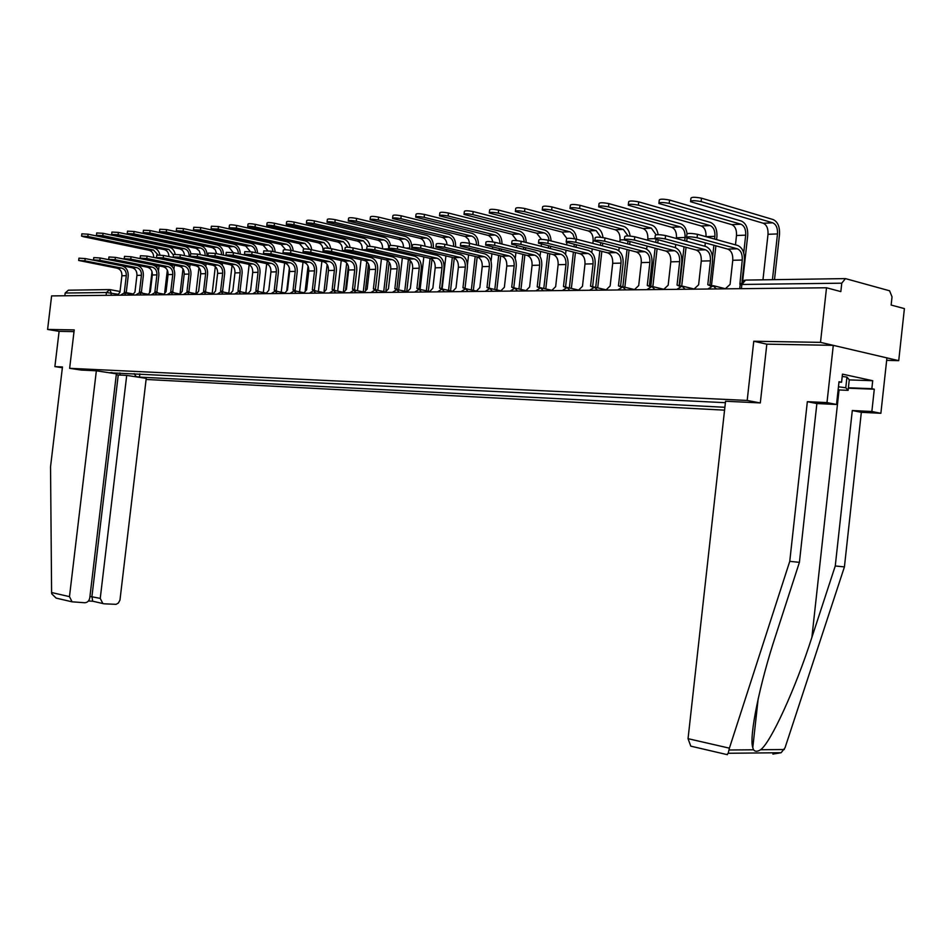<?xml version="1.0" encoding="UTF-8"?>
<svg xmlns="http://www.w3.org/2000/svg" width="952" height="952" viewBox="0 0 952 952"><rect width="100%" height="100%" fill="white"/><g stroke="black" fill="none" stroke-linecap="round" stroke-linejoin="round"><path stroke-width="1.43" d="M886.657 360.356L898.724 360.653L904.4 308.603L891.143 305.057L892.036 296.881L889.596 290.788L845.447 278.603L841.77 283.184L741.882 284.458L740.12 285.065L739.716 288.682M146.12 379.455L724.567 410.157M898.724 360.653L820.505 342.363L826.514 287.778L51.61 295.905L47.6 329.44L59.107 331.344L74.018 331.617M820.505 342.363L753.758 341.244L747.189 400.447L69.639 368.317L74.22 329.892L47.6 329.44M826.514 287.778L840.842 291.61L841.77 283.184M64.843 295.774L65.164 293.037L68.365 290.193L108.897 289.587M109.29 372.767L112.015 372.541M725.4 402.684L111.634 372.875M134.196 373.636L136.088 376.587L139.468 377.099L724.888 407.289M136.088 376.587L133.72 376.468M760.101 402.922L747.189 400.447M81.289 370.078L69.639 368.317M766.824 344.184L753.758 341.244M139.849 373.91L139.468 377.099M120.178 375.076L119.833 372.922M78.695 260.348L78.945 258.17L85.204 258.563L84.93 260.86L78.671 260.467L117.156 268.19C120.464 269.238 122.034 271.772 121.904 275.771L119.94 292.216L117.572 295.215M126.247 292.478L128.211 276.02C128.389 270.63 126.271 267.214 121.82 265.798L85.204 258.563M126.39 292.514L127.616 293.49M125.7 293.133L124.331 292.157L126.295 275.652C126.438 271.641 124.855 269.107 121.547 268.059L84.93 260.86M81.598 235.989L81.86 233.835L88.108 234.192L87.834 236.477L81.586 236.12L83.49 236.727L149.059 250.257C152.165 251.245 153.712 253.648 153.7 257.468M157.187 265.537L156.913 267.762M152.022 271.701L149.619 291.966M158.46 270.832L159.043 265.905M159.9 254.934C159.055 251.078 157.009 248.71 153.772 247.829L88.108 234.192M87.834 236.477L153.51 250.055L157.949 254.815M93.522 259.777L93.784 257.587L100.127 257.98L99.841 260.301L93.498 259.908L132.173 267.726C135.493 268.785 137.076 271.344 136.933 275.39L134.958 292.026L132.53 295.06M141.372 292.288L143.347 275.64C143.538 270.19 141.408 266.738 136.933 265.299L100.127 257.98M141.515 292.323L142.764 293.299M140.848 292.942L139.456 291.966L141.431 275.271C141.574 271.213 139.992 268.654 136.671 267.583L99.841 260.301M108.695 259.194L108.968 256.98L115.406 257.373L115.121 259.717L108.683 259.325L147.536 267.25C150.868 268.321 152.463 270.904 152.32 274.997L150.321 291.824L147.846 294.894M156.854 292.097L158.853 275.259C159.043 269.737 156.901 266.239 152.415 264.787L115.406 257.373M157.009 292.133L158.27 293.097M156.342 292.728L154.926 291.764L156.925 274.878C157.068 270.773 155.474 268.178 152.141 267.095L115.121 259.717M96.354 370.804L69.472 596.642L72.078 601.819L84.716 602.747C87.453 602.58 89.143 600.926 89.785 597.797L116.394 373.838L96.354 370.804L81.194 370.066M58.215 598.594L56.168 598.118L51.741 593.81L51.598 592.537L50.539 466.777L62.463 366.96L54.883 366.603L62.368 367.734M54.883 366.603L59.107 331.344M104.03 603.806L116.084 604.33L118.357 603.068L119.964 600.093L146.239 378.36L126.711 375.409L100.246 598.391L102.828 603.532L104.03 603.806M92.677 601.247L91.939 596.511L118.25 374.981L116.287 374.683M118.25 374.981L126.711 375.409M692.187 746.487L690.783 746.154L688.046 738.681L729.399 748.165L728.197 753.27L726.935 754.591M849.267 379.896L872.71 380.717L842.472 374.136L841.58 382.252L839.021 381.704L836.522 404.481L816.875 403.553L799.406 562.334L775.773 635.282C759.886 683.179 748.855 736.765 752.782 747.594L753.532 749.795C755.067 751.747 757.423 751.735 760.6 749.736C770.692 742.81 795.812 687.82 811.889 637.364L835.261 565.976L852.302 410.526L871.853 411.502L874.293 389.213L848.351 388.202M799.406 562.334L789.755 561.347L807.344 401.673L826.99 402.589L833.286 345.35L766.824 344.148L760.315 402.922L725.555 401.244L688.046 738.681M729.399 748.165L789.755 561.347M836.522 404.481L826.99 402.589M816.875 403.553L807.344 401.673M872.71 380.717L871.842 388.69L874.293 389.213M772.881 754.079L781.128 752.723L785.043 747.76L844.424 566.904L861.334 412.311L880.874 413.299L871.853 411.502M880.874 413.299L886.931 357.892L833.286 345.35M861.334 412.311L852.302 410.526M844.424 566.904L835.261 565.976M841.58 382.252L838.974 382.157M848.399 387.773L871.842 388.69M838.236 388.868L838.331 387.964M842.211 376.457L846.947 377.087L849.267 379.812L848.113 390.332L838.117 389.927M838.462 386.798L845.781 387.762L848.113 390.332M846.947 377.087L845.781 387.762M96.461 235.132L96.711 232.954L103.066 233.311L102.792 235.632L96.438 235.275L98.342 235.882L164.256 249.591C167.255 250.531 168.813 252.863 168.932 256.576M171.431 257.088L173.371 257.492M172.502 264.858L172.288 266.667M167.35 270.166L164.732 292.204M173.895 269.214L174.371 265.239M175.18 254.148C174.299 250.34 172.264 247.996 169.063 247.127L103.066 233.311M102.792 235.632L168.801 249.388L173.419 255.029M111.67 234.263L111.931 232.062L118.369 232.407L118.096 234.763L111.646 234.406L113.538 235.025L179.785 248.9C182.689 249.793 184.26 252.054 184.486 255.66M118.096 234.763L184.438 248.698C187.687 249.793 189.234 252.363 189.091 256.421L189.067 256.6M188.175 264.168L188.008 265.62M182.986 268.845L180.142 292.907M189.674 267.786L190.055 264.549M190.852 253.506C189.96 249.662 187.913 247.294 184.712 246.413L118.369 232.407M124.248 258.599L124.51 256.362L131.043 256.754L130.769 259.134L124.224 258.742L163.268 266.75C166.612 267.845 168.206 270.451 168.064 274.592L166.053 291.621L163.518 294.739M172.705 291.895L174.716 274.854C174.918 269.273 172.764 265.739 168.254 264.263L131.043 256.754M172.847 291.931L174.145 292.895M172.205 292.526L170.753 291.562L172.776 274.474C172.931 270.32 171.324 267.702 167.969 266.608L130.769 259.134M140.17 257.992L140.444 255.731L147.072 256.112L146.786 258.527L140.158 258.135L179.369 266.251C182.736 267.345 184.343 269.999 184.188 274.188L182.153 291.419L179.559 294.561M188.924 291.693L190.959 274.45C191.162 268.797 189.008 265.215 184.474 263.728L147.072 256.112M187.532 291.419L190.4 292.68M188.448 292.312L186.973 291.36L189.02 274.069C189.162 269.856 187.556 267.203 184.188 266.096L146.786 258.527M156.485 257.361L156.759 255.088L163.494 255.457L163.208 257.897L156.473 257.516L195.862 265.739C199.242 266.846 200.848 269.523 200.694 273.771L198.647 291.205L195.993 294.394M205.549 291.479L207.595 274.033C207.81 268.309 205.632 264.692 201.086 263.18L163.494 255.457M204.156 291.217L207.048 292.466M205.085 292.085L203.585 291.145L205.644 273.64C205.799 269.392 204.18 266.703 200.801 265.584L163.208 257.897M127.247 233.359L127.508 231.146L134.054 231.491L133.768 233.871L127.223 233.526L129.103 234.132L196.219 248.353L199.325 250.971L200.396 254.696M204.216 263.454L204.073 264.608M198.98 267.667L195.898 293.74M205.799 266.453L206.096 263.835M207.012 256.076C207.167 250.614 205.073 247.151 200.717 245.687L134.054 231.491M133.768 233.871L200.444 247.996C203.668 249.067 205.227 251.637 205.132 255.683M143.205 232.443L143.466 230.217L150.107 230.551L149.821 232.954L143.181 232.621L145.049 233.228L212.475 247.627L215.164 249.626L216.675 253.696M220.638 262.704L220.531 263.644M215.33 266.572L212.165 293.454M222.28 265.215L222.53 263.097M223.458 255.136C223.482 249.745 221.364 246.354 217.115 244.938L150.107 230.551M149.821 232.954L216.83 247.27C219.948 248.293 221.53 250.781 221.566 254.731M159.555 231.503L159.817 229.254L166.564 229.575L166.279 232.014L159.531 231.681L161.376 232.3L228.623 246.758L233.311 252.661M237.453 261.943L237.357 262.704M232.05 265.548L228.801 293.168M239.154 264.025L239.357 262.335M240.285 254.148C240.178 248.853 238.048 245.533 233.894 244.164L166.564 229.575M166.279 232.014L233.621 246.532C236.62 247.508 238.214 249.9 238.369 253.732M173.216 256.719L173.49 254.422L180.333 254.791L180.035 257.266L173.193 256.885L212.76 265.203C216.152 266.334 217.77 269.047 217.615 273.343L215.533 290.991L212.831 294.216M222.566 291.264L224.648 273.605C224.862 267.81 222.685 264.156 218.103 262.621L180.333 254.791M221.197 291.003L224.101 292.252M222.125 291.859L220.602 290.931L222.685 273.212C222.839 268.904 221.221 266.179 217.818 265.049L180.035 257.266M176.31 230.539L176.584 228.266L183.427 228.587L183.141 231.062L176.287 230.729L178.119 231.348L245.687 246.009L250.352 251.637M255.195 256.671L255.124 257.302M254.672 261.145L254.589 261.812M250.221 255.612L250.15 256.243M249.174 264.608L245.854 292.859M256.421 262.907L256.588 261.55M257.028 257.706L257.111 257.076M257.516 253.113C257.266 247.936 255.124 244.688 251.078 243.379L183.427 228.587M183.141 231.062L250.804 245.783C253.696 246.687 255.291 248.996 255.576 252.696M190.364 256.064L190.638 253.744L197.588 254.113L197.302 256.612L190.34 256.243L230.075 264.668C233.478 265.81 235.108 268.559 234.954 272.903L232.847 290.776L230.075 294.037M240.023 291.05L242.117 273.176C242.332 267.31 240.142 263.597 235.549 262.038L197.588 254.113M238.655 290.776L241.57 292.014M239.595 291.633L238.036 290.705L240.142 272.772C240.309 268.404 238.678 265.656 235.263 264.501L197.302 256.612M193.494 229.551L193.756 227.266L200.717 227.576L200.432 230.075L193.47 229.753L195.279 230.36L263.168 245.235L267.798 250.662M272.855 255.683L272.772 256.397M272.32 260.312L272.236 260.967M267.762 254.589L267.679 255.303M267.226 259.23L267.143 259.86M266.691 263.728L263.323 292.538M274.105 261.824L274.236 260.729M274.688 256.814L274.771 256.1M275.14 252.042C274.771 246.984 272.617 243.831 268.69 242.581L200.717 227.576M200.432 230.075L268.94 245.152L272.046 247.817L273.188 251.614M207.941 255.386L208.226 253.053L215.295 253.41L214.997 255.945L207.929 255.576L247.817 264.109C251.245 265.275 252.875 268.048 252.72 272.45L250.59 290.55L247.758 293.847M257.909 290.824L260.027 272.724C260.253 266.786 258.051 263.026 253.434 261.455L215.295 253.41M256.564 290.55L259.48 291.788M257.492 291.395L255.91 290.479L258.04 272.308C258.206 267.893 256.576 265.108 253.137 263.942L214.997 255.945M211.106 228.54L211.38 226.231L218.46 226.528L218.163 229.063L211.082 228.754L281.09 244.45L285.683 249.733M290.955 254.66L290.86 255.457M290.396 259.456L290.312 260.17M289.384 268.095L286.814 290.146M285.743 253.53L285.648 254.327M285.183 258.337L285.1 259.039M284.636 262.942L281.221 292.216M292.216 260.8L292.323 259.872M292.788 255.874L292.883 255.076M293.204 250.923C292.704 246.009 290.55 242.95 286.742 241.76L218.46 226.528M218.163 229.063L286.969 244.355L289.646 246.366L291.217 250.483M225.993 254.696L226.267 252.34L233.454 252.685L233.157 255.255L225.969 254.898L266.024 263.537C269.464 264.715 271.106 267.536 270.939 271.986L268.785 290.312L265.894 293.656M276.247 290.586L278.389 272.26C278.615 266.251 276.413 262.443 271.772 260.848L233.454 252.685M274.914 290.324L277.853 291.538M275.854 291.145L274.247 290.241L276.389 271.844C276.568 267.381 274.926 264.549 271.475 263.371L233.157 255.255M229.182 227.504L229.456 225.172C229.896 224.589 232.288 224.696 236.655 225.469L236.358 228.028L229.158 227.73L299.452 243.641L304.057 248.924M309.519 253.589L309.412 254.481M308.936 258.575L308.841 259.361M308.055 266.108L305.235 290.277M304.176 252.411L304.069 253.303M303.593 257.409L303.498 258.194M303.034 262.181L299.571 291.871M310.768 259.848L310.876 258.992M311.352 254.898L311.447 254.017M311.697 249.745C311.066 244.997 308.924 242.046 305.247 240.915L236.655 225.469M236.358 228.028L304.961 243.403L309.686 249.353M244.497 253.982L244.783 251.602L252.09 251.947L251.792 254.553L244.474 254.196L284.696 262.954C288.147 264.144 289.789 267 289.622 271.51L287.456 290.074L284.481 293.466M295.06 290.348L297.226 271.796C297.464 265.703 295.251 261.848 290.586 260.229L252.09 251.947M293.751 290.086L296.691 291.288M294.692 290.884L293.049 290.003L295.227 271.368C295.394 266.846 293.751 263.978 290.289 262.776L251.792 254.553M247.734 226.433L248.008 224.089C248.448 223.482 250.888 223.577 255.326 224.363L255.029 226.969C250.578 226.183 248.139 226.076 247.71 226.671L318.289 242.808C321.645 244.021 323.24 246.842 323.061 251.292L322.954 252.244M328.547 252.482L328.428 253.458M327.94 257.647L327.845 258.527M327.155 264.454L324.085 290.836M322.466 256.445L322.359 257.326M321.883 261.383L318.385 291.514M283.03 252.506L283.315 250.09C283.732 249.507 286.255 249.614 290.884 250.412L290.574 253.077L283.006 252.744L323.513 261.74C327 262.966 328.654 265.894 328.476 270.523L326.25 289.575L328.535 269.749M329.785 258.944L329.892 258.075M330.38 253.898L330.487 252.911M330.653 248.555C329.904 243.962 327.762 241.13 324.227 240.047L255.326 224.363M255.029 226.969L323.93 242.558L328.618 248.27M263.514 253.256L263.787 250.852L271.237 251.197L270.927 253.827L263.49 253.482L303.855 262.359C307.329 263.561 308.972 266.453 308.793 271.022L306.603 289.825L303.557 293.264M314.362 290.11L316.552 271.308C316.79 265.132 314.577 261.229 309.9 259.587L271.237 251.197M313.077 289.848L316.028 291.038M313.993 290.61L312.339 289.753L314.541 270.88C314.719 266.286 313.077 263.395 309.602 262.181L270.927 253.827M266.786 225.338L267.06 222.97C267.488 222.34 269.963 222.435 274.497 223.244L274.2 225.874C269.654 225.065 267.179 224.981 266.75 225.6L337.603 241.963C340.971 243.188 342.565 246.056 342.387 250.554L342.327 251.149M348.075 251.328L347.944 252.411M347.444 256.683L347.337 257.659M346.718 262.99L343.315 292.3M341.827 255.434L341.708 256.409M341.232 260.562L337.674 291.133M345.647 289.432L348.361 266.108M349.289 258.087L349.396 257.111M349.896 252.839L350.015 251.756M350.086 247.437C349.265 242.962 347.135 240.201 343.696 239.154L274.497 223.244M274.2 225.874L343.398 241.713L348.051 247.246M326.25 289.575L323.144 293.061M334.176 289.86L336.389 270.808C336.639 264.561 334.414 260.598 329.725 258.932L290.884 250.412M332.914 289.598L335.866 290.765M333.831 290.336L332.153 289.503L334.378 270.38C334.557 265.727 332.902 262.788 329.416 261.562L290.574 253.077M286.338 224.22L286.623 221.828C287.04 221.173 289.575 221.257 294.192 222.09L293.882 224.755C289.253 223.934 286.73 223.839 286.302 224.482L357.428 241.094C360.808 242.332 362.403 245.235 362.224 249.805L362.2 249.995M368.103 250.114L367.972 251.304M367.46 255.683L367.341 256.754M366.77 261.669L363.259 291.943M361.689 254.386L361.57 255.457M361.07 259.717L357.476 290.753M365.532 289.634L368.507 263.966M369.293 257.195L369.424 256.124M369.923 251.745L370.066 250.554M370.042 246.378C369.162 241.975 367.044 239.261 363.664 238.25L294.192 222.09M293.882 224.755L363.367 240.832L368.007 246.342M303.081 251.733L303.367 249.293C303.783 248.698 306.354 248.805 311.078 249.614L310.757 252.316C306.032 251.506 303.462 251.399 303.057 251.994L343.708 261.11C347.206 262.359 348.86 265.322 348.682 270.011L346.433 289.325L343.244 292.847M354.525 289.598L356.762 270.297C357.012 263.966 354.787 259.955 350.074 258.266L311.078 249.614M353.275 289.337L356.226 290.491M356.262 292.716L352.49 289.241L354.739 269.856C354.929 265.156 353.263 262.169 349.765 260.919L310.757 252.316M306.425 223.065L306.711 220.65C307.139 219.971 309.709 220.055 314.422 220.9L314.112 223.601C309.388 222.756 306.818 222.673 306.401 223.351L377.765 240.19C381.086 241.403 382.692 244.271 382.597 248.793M314.112 223.601L383.87 239.928C387.262 241.189 388.868 244.14 388.678 248.793L388.523 250.15M388 254.636L387.869 255.814M387.333 260.455L383.727 291.586M382.085 253.291L381.942 254.481M381.443 258.825L377.801 290.336M385.881 290.42L389.142 262.193M389.832 256.267L389.963 255.088M390.487 250.602L390.641 249.293L430.185 258.409C433.731 259.729 435.409 262.859 435.195 267.821L432.851 288.218L429.316 291.943M390.546 245.426C389.642 241.035 387.512 238.321 384.168 237.31L314.422 220.9M323.692 250.947L323.977 248.484C324.394 247.853 327.012 247.96 331.832 248.793L331.51 251.53C326.691 250.709 324.073 250.602 323.668 251.221L364.449 260.467C367.96 261.729 369.614 264.727 369.424 269.487L367.163 289.051L363.89 292.633M375.421 289.337L377.682 269.773C377.944 263.347 375.707 259.289 370.982 257.575L331.832 248.793M374.207 289.075L377.159 290.205M375.124 289.789L373.386 288.98L375.659 269.333C375.85 264.561 374.184 261.538 370.673 260.265L331.51 251.53M327.083 221.875L327.357 219.448C327.785 218.734 330.403 218.817 335.211 219.674L334.89 222.423C330.082 221.554 327.464 221.483 327.048 222.185L398.65 239.273C401.827 240.404 403.458 243.165 403.529 247.532M334.89 222.423L404.921 239C408.325 240.285 409.931 243.284 409.741 247.984L409.622 248.96M409.098 253.553L408.943 254.85M408.432 259.361L404.755 291.205M403.017 252.149L402.863 253.446M402.351 257.909L398.662 289.908L395.711 288.813M406.73 291.621L410.3 260.646M410.919 255.303L411.074 254.005M411.597 249.412L411.704 248.448C411.966 242.117 409.812 238.083 405.231 236.346L335.211 219.674M344.886 250.138L345.171 247.651C345.576 246.996 348.242 247.092 353.168 247.948L352.835 250.721C347.92 249.876 345.255 249.781 344.85 250.424L385.762 259.801C389.285 261.074 390.951 264.132 390.748 268.952L388.452 288.789L385.096 292.407M396.901 289.063L399.185 269.238C399.459 262.728 397.21 258.599 392.474 256.861L353.168 247.948M396.639 289.515L394.854 288.706L397.151 268.785C397.341 263.942 395.675 260.884 392.153 259.599L352.835 250.721M348.301 220.65L348.587 218.21C349.003 217.472 351.669 217.544 356.583 218.424L356.262 221.197C351.347 220.317 348.682 220.245 348.265 220.983L420.106 238.333C423.14 239.38 424.77 242.01 424.997 246.211M356.262 221.197L426.544 238.048C429.959 239.357 431.565 242.391 431.375 247.163L431.304 247.698M430.768 252.411L430.601 253.839M430.078 258.385L426.353 290.8M424.521 250.959L424.354 252.387M423.83 256.945L420.13 289.099M428.329 291.229L432.006 259.241M432.577 254.291L432.743 252.875M433.291 248.163L433.35 247.627C433.612 241.213 431.446 237.119 426.853 235.358L356.583 218.424M366.675 249.305L366.96 246.794C367.365 246.116 370.078 246.211 375.112 247.08L374.779 249.9C369.757 249.031 367.044 248.936 366.639 249.614L407.658 259.111C411.193 260.408 412.87 263.502 412.668 268.393L410.348 288.504L406.897 292.181M418.975 288.789L421.284 268.69C421.558 262.086 419.32 257.897 414.56 256.136L375.112 247.08M417.809 288.539L420.736 289.598M418.749 289.241L416.916 288.42L419.237 268.226C419.439 263.311 417.773 260.205 414.239 258.908L374.779 249.9M370.138 219.4L370.423 216.937C370.84 216.163 373.553 216.223 378.575 217.127L378.253 219.948C373.232 219.055 370.507 218.984 370.102 219.745L442.144 237.369C445.024 238.333 446.655 240.82 447.035 244.831M378.253 219.948L448.761 237.072C452.188 238.393 453.807 241.475 453.604 246.306L453.592 246.389M453.033 251.221L452.854 252.78M452.319 257.445L448.547 290.384M446.619 249.71L446.44 251.268M445.905 255.945L442.156 288.587M450.534 290.812L454.294 258.004M454.842 253.244L455.02 251.685M455.568 246.865L455.58 246.782C455.853 240.273 453.688 236.132 449.082 234.347L378.575 217.127M389.094 248.436L389.392 245.913C389.784 245.2 392.557 245.295 397.686 246.175L397.365 249.043C392.224 248.151 389.451 248.067 389.059 248.769L390.629 249.293M441.68 288.492L444.013 268.119C444.298 261.419 442.049 257.171 437.277 255.386L397.686 246.175M440.55 288.254L443.442 289.277M441.502 288.956L439.61 288.135L441.966 267.655C442.168 262.669 440.502 259.515 436.956 258.194L397.365 249.043M392.605 218.103L392.89 215.628C393.295 214.819 396.068 214.878 401.197 215.806L400.863 218.662C395.734 217.746 392.962 217.675 392.557 218.472L465.326 236.524L468.42 239.333L469.669 243.367M475.929 249.971L475.738 251.673M475.191 256.457L471.347 289.943M469.336 248.401L469.146 250.102M468.586 254.898L467.456 264.751M473.346 290.384L477.178 256.933C480.772 258.301 482.45 261.526 482.224 266.631L479.832 287.611L476.095 291.455M477.725 252.149L477.916 250.459M478.475 245.497C478.594 239.083 476.416 235.025 471.93 233.299L401.197 215.806M400.863 218.662L471.609 236.072C474.905 237.322 476.535 240.297 476.488 245.009M412.18 247.556L412.466 245.009C412.859 244.259 415.679 244.343 420.939 245.259L420.605 248.163C415.346 247.258 412.525 247.175 412.133 247.901L453.354 257.683C456.912 259.015 458.59 262.205 458.376 267.238L456.008 287.92L452.378 291.705M465.028 288.206L467.396 267.536C467.682 260.741 465.433 256.433 460.649 254.612L420.939 245.259M463.933 287.956L466.801 288.944M464.909 288.682L462.958 287.837L465.338 267.06C465.552 262.002 463.874 258.813 460.316 257.468L420.605 248.163M415.726 216.77L416.012 214.271C416.417 213.438 419.237 213.486 424.485 214.438L424.152 217.342C418.904 216.39 416.083 216.342 415.679 217.175L488.602 235.501L491.577 238.119L492.91 241.927M499.467 248.674L499.264 250.531M498.693 255.434L494.814 289.491M492.696 247.02L492.481 248.888M491.922 253.815L491.065 261.241M496.813 289.932L500.692 255.91M501.252 251.007L501.466 249.162M502.013 244.057C501.954 237.81 499.752 233.871 495.421 232.228L424.485 214.438M424.152 217.342L495.099 235.037C498.241 236.191 499.883 239.035 500.014 243.569M435.945 246.639L436.242 244.081C436.623 243.295 439.503 243.379 444.87 244.307L444.536 247.258C439.158 246.33 436.278 246.247 435.897 247.02L477.202 256.933L484.366 256.707C487.936 258.075 489.614 261.324 489.399 266.453L486.984 287.528L489.007 288.397M489.066 287.897L491.458 266.929C491.756 260.039 489.507 255.671 484.699 253.815L444.87 244.307M488.007 287.659L490.827 288.599M444.536 247.258L484.366 256.707M439.538 215.402L439.824 212.891C440.217 212.01 443.096 212.058 448.463 213.022L448.13 215.973C442.763 215.009 439.883 214.962 439.491 215.83L512.069 234.287L516.817 240.606M523.695 247.306L523.457 249.329M522.886 254.362L518.947 289.003M516.722 245.58L516.484 247.615M515.913 252.673L515.234 258.67M520.946 289.456L524.885 254.85M525.456 249.817L525.694 247.794M526.206 242.534C525.956 236.477 523.755 232.669 519.59 231.134L448.463 213.022M448.13 215.973L519.268 233.978C522.243 235.037 523.874 237.726 524.183 242.034M460.435 245.699L460.72 243.117C461.101 242.308 464.04 242.379 469.538 243.331L469.193 246.318C463.695 245.378 460.756 245.295 460.387 246.104L501.763 256.171C505.333 257.552 507.011 260.824 506.785 266.001L504.358 287.302L500.526 291.193M513.806 287.587L516.234 266.31C516.531 259.313 514.282 254.874 509.475 253.006L469.538 243.331M512.795 287.349L515.544 288.23M513.818 288.111L511.724 287.207L514.163 265.822C514.389 260.622 512.712 257.326 509.142 255.933L469.193 246.318M464.064 213.998L464.362 211.463C464.743 210.547 467.682 210.582 473.18 211.57L472.835 214.569C467.337 213.581 464.397 213.534 464.017 214.438L536.738 233.204L541.45 239.38M548.626 245.866L548.376 248.067M547.781 253.244L543.782 288.492M541.45 244.069L541.2 246.282M540.605 251.483L540.046 256.433M545.782 288.944L549.78 253.744M550.375 248.567L550.625 246.366M551.089 240.939C550.661 235.096 548.447 231.443 544.473 229.991L473.18 211.57M472.835 214.569L544.139 232.883C546.924 233.847 548.554 236.37 549.03 240.416M485.663 244.735L485.96 242.129C486.329 241.284 489.328 241.344 494.957 242.32L494.612 245.366C488.983 244.39 485.984 244.319 485.615 245.164L527.051 255.374C530.633 256.778 532.299 260.11 532.073 265.37L529.61 286.98L525.671 290.931M539.296 287.254L541.747 265.667C542.057 258.575 539.808 254.065 534.988 252.161L494.957 242.32M538.332 287.04L540.962 287.825M539.391 287.825L537.202 286.885L539.677 265.168C539.903 259.896 538.237 256.552 534.643 255.136L494.612 245.366M489.352 212.546L489.637 209.987C490.018 209.035 493.017 209.059 498.646 210.083L498.301 213.117C492.672 212.106 489.673 212.07 489.292 213.022L562.12 232.086L566.845 238.405M574.294 244.343L574.02 246.758M573.413 252.078L569.356 287.956M566.916 242.451L566.63 244.878M566.035 250.233L565.559 254.386M571.367 288.42L575.424 252.577M576.019 247.258L576.293 244.854M576.662 239.238C576.067 233.656 573.866 230.182 570.081 228.825L498.646 210.083M498.301 213.117L570.26 231.919L572.925 234.168L574.58 238.773M511.688 243.736L511.986 241.118C512.343 240.225 515.413 240.285 521.172 241.284L520.827 244.366C515.056 243.367 511.998 243.307 511.64 244.188L553.1 254.565C556.694 255.993 558.372 259.372 558.134 264.704L555.647 286.647L551.589 290.657M565.559 286.921L568.047 265.013C568.368 257.802 566.119 253.232 561.287 251.292L521.172 241.284M564.643 286.707L567.225 287.456M565.75 287.54L563.465 286.552L565.964 264.501C566.202 259.146 564.536 255.755 560.942 254.315L520.827 244.366M515.413 211.046L515.71 208.476C516.079 207.476 519.149 207.488 524.909 208.536L524.552 211.618C518.792 210.582 515.734 210.559 515.353 211.546L588.277 230.931C591.739 232.383 593.346 235.727 593.108 240.975L592.834 243.415M600.736 242.748L600.438 245.366M599.819 250.852L595.702 287.385M592.215 248.912L591.811 252.494M597.713 287.849L601.831 251.364M602.449 245.89L602.747 243.272M602.997 237.56C602.259 232.205 600.081 228.896 596.476 227.623L524.909 208.536M524.552 211.618L596.13 230.586L600.902 237.286M538.534 242.712L538.832 240.071C539.177 239.13 542.319 239.178 548.221 240.213L547.864 243.343C541.962 242.32 538.82 242.272 538.475 243.188L579.97 253.72C583.564 255.172 585.23 258.611 584.992 264.025L582.469 286.302L578.304 290.384M592.632 286.576L595.155 264.335C595.488 257.016 593.239 252.363 588.395 250.4L548.221 240.213M591.775 286.373L594.322 287.099M592.929 287.242L590.538 286.207L593.072 263.823C593.322 258.373 591.644 254.922 588.05 253.47L547.864 243.343M542.307 209.5L542.604 206.917C542.961 205.87 546.103 205.882 552.005 206.941L551.648 210.083C545.746 209.012 542.604 209 542.247 210.035L615.218 229.753C618.681 231.217 620.299 234.62 620.049 239.952L619.835 241.856M627.987 241.058L627.666 243.914M627.035 249.567L622.846 286.778M619.193 247.532L618.836 250.733M624.857 287.254L629.046 250.09M629.677 244.438L629.998 241.594M630.141 236.048C629.32 230.836 627.154 227.611 623.667 226.374L552.005 206.941M551.648 210.083L623.322 229.396L628.034 235.917M566.238 241.653L566.547 238.988C566.88 238.012 570.081 238.048 576.15 239.107L575.782 242.296C569.724 241.237 566.523 241.201 566.178 242.153L607.685 252.851C611.279 254.327 612.945 257.813 612.695 263.323L610.149 285.957L605.853 290.086M620.561 286.219L623.108 263.633C623.453 256.195 621.204 251.483 616.372 249.472L576.15 239.107M619.764 286.028L622.287 286.754M620.966 286.945L618.467 285.85L621.025 263.109C621.287 257.587 619.609 254.077 616.015 252.601L575.782 242.296M570.069 207.905L570.367 205.311C570.712 204.204 573.913 204.204 579.97 205.299L579.613 208.488C573.556 207.393 570.355 207.393 569.998 208.476L643.005 228.528C646.467 230.027 648.074 233.478 647.824 238.892L647.669 240.225M656.095 239.273L655.749 242.379M655.095 248.21L650.823 286.219M647.015 246.08L646.67 249.103M663.675 289.253L652.846 286.623L657.094 248.746M657.749 242.915L658.106 239.821M658.129 234.668C657.273 229.503 655.131 226.314 651.703 225.1L579.97 205.299M579.613 208.488L651.358 228.159L656.059 234.763M594.857 240.559L595.155 237.869C595.488 236.846 598.76 236.881 604.984 237.964L604.615 241.201C598.391 240.118 595.119 240.082 594.798 241.094L636.269 251.959C639.875 253.458 641.541 257.004 641.279 262.597L638.697 285.588L634.27 289.789M649.383 285.85L651.965 262.907C652.322 255.362 650.073 250.566 645.242 248.52L604.984 237.964M648.645 285.671L651.168 286.409M649.918 286.659L647.289 285.481L649.883 262.383C650.145 256.766 648.479 253.196 644.885 251.697L604.615 241.201M598.737 206.263L599.022 203.645C599.367 202.49 602.652 202.478 608.863 203.609L608.495 206.846C602.283 205.727 599.01 205.727 598.665 206.87L671.648 227.266C675.111 228.789 676.717 232.3 676.456 237.798L676.384 238.5M608.495 206.846L680.275 226.897C683.738 228.42 685.333 231.943 685.071 237.465L684.702 240.773M684.036 246.794L679.692 285.6M675.706 244.545L675.361 247.639M681.715 286.028L686.035 247.33M686.713 241.32L687.094 237.917M687.058 233.621C686.213 228.313 684.072 225.041 680.62 223.78L608.863 203.609M624.417 239.416L624.726 236.715C625.048 235.656 628.391 235.668 634.782 236.786L634.401 240.071C628.022 238.964 624.667 238.94 624.357 239.999L665.793 251.042C669.387 252.566 671.053 256.171 670.791 261.848L668.173 285.207L663.615 289.491M679.145 285.469L681.751 262.169C682.12 254.493 679.883 249.614 675.051 247.544L634.782 236.786M678.467 285.303L681.025 286.064M679.811 286.362L677.051 285.1L679.668 261.621C679.942 255.91 678.276 252.292 674.682 250.757L634.401 240.071M628.344 204.561L628.641 201.931C628.974 200.729 632.33 200.705 638.709 201.86L638.34 205.144C631.961 203.99 628.606 204.014 628.272 205.204L701.207 225.969C704.67 227.516 706.277 231.086 706.003 236.667L714.904 236.322L714.595 239.059M713.905 245.283L712.56 257.302M705.313 242.927L704.932 246.282M711.489 285.505L715.904 245.83M716.594 239.618L716.904 236.881C717.272 229.337 715.119 224.517 710.466 222.411L638.709 201.86M638.34 205.144L710.109 225.576C713.572 227.135 715.166 230.717 714.904 236.322M654.976 238.25L655.285 235.525C655.595 234.406 659.022 234.418 665.579 235.56L665.21 238.904C658.653 237.774 655.214 237.762 654.917 238.857L696.293 250.09C699.887 251.637 701.541 255.303 701.267 261.074L698.613 284.826L693.925 289.17M709.883 285.076L712.524 261.395C712.905 253.589 710.668 248.639 705.837 246.52L665.579 235.56M709.276 284.922L711.882 285.719M710.704 286.064L707.788 284.707L710.442 260.848C710.727 255.041 709.073 251.364 705.48 249.805L665.21 238.904M658.962 202.8L659.26 200.158C659.581 198.897 663.02 198.861 669.565 200.039L669.185 203.383C662.64 202.205 659.201 202.24 658.879 203.478L731.731 224.624C735.194 226.207 736.777 229.825 736.503 235.501L735.468 244.854M669.185 203.383L740.918 224.22C744.381 225.802 745.963 229.444 745.69 235.156L743.714 252.899M742.667 280.911L747.689 235.715C748.07 228.052 745.928 223.149 741.275 221.007L669.565 200.039M686.594 237.036L686.904 234.299C687.201 233.133 690.712 233.133 697.447 234.299L697.066 237.702C690.331 236.536 686.82 236.536 686.523 237.691L727.804 249.103C731.398 250.685 733.052 254.41 732.766 260.277L730.077 284.422L725.234 288.837M742.024 281.399L744.333 260.598C744.714 252.661 742.5 247.627 737.681 245.473L697.447 234.299M739.871 284.291L742.251 260.039C742.536 254.136 740.894 250.388 737.3 248.805L697.066 237.702M690.628 200.979L690.926 198.325C691.235 197.005 694.758 196.957 701.481 198.171L701.1 201.574C694.377 200.36 690.854 200.408 690.545 201.705L763.254 223.244C766.705 224.85 768.288 228.528 768.014 234.299L762.957 279.84M701.1 201.574L772.75 222.827C776.201 224.434 777.784 228.135 777.498 233.93L772.429 279.698M774.5 279.662L779.498 234.513C779.878 226.719 777.76 221.733 773.119 219.555L701.481 198.171M117.834 294.251L106.434 292.514L65.164 293.037M111.003 295.287L111.277 293.037L109.682 289.575L106.434 292.514L106.1 295.334M125.783 295.132L124.248 292.871M141.039 294.965L139.456 292.692M156.652 294.811L155.033 292.502M172.633 294.632L170.967 292.3M188.996 294.465L187.294 292.097M205.763 294.287L204.014 291.895M222.946 294.108L221.15 291.693M240.559 293.93L238.714 291.479M258.623 293.74L256.719 291.252M277.151 293.537L275.199 291.026M296.155 293.347L294.144 290.8M315.659 293.133L313.589 290.562M335.687 292.93L333.557 290.312M349.8 292.776L354.073 290.062M377.397 292.49L375.136 289.801M399.114 292.264L396.794 289.539M421.45 292.026L419.058 289.265M444.429 291.788L441.954 288.991M468.063 291.538L465.516 288.694M492.41 291.276L489.78 288.408M517.471 291.014L514.758 288.099M543.306 290.753L540.498 287.778M569.927 290.467L567.035 287.456M597.38 290.181L594.393 287.123M625.714 289.884L622.62 286.778M654.964 289.575L651.763 286.421M685.178 289.265L681.858 286.052M716.392 288.932L712.953 285.671M741.406 288.67L741.882 284.458L745.559 280.09L844.591 278.615M121.904 275.771L126.295 275.652M117.156 268.19L121.547 268.059M156.711 257.659L154.962 257.718M153.51 250.055L149.059 250.257M136.933 275.39L141.431 275.271M132.173 267.726L136.671 267.583M152.32 274.997L156.925 274.878M147.536 267.25L152.141 267.095M51.598 592.537L69.472 596.642M89.952 596.404L100.246 598.391M728.958 749.997L753.532 749.795M760.6 749.736L784.317 749.533M839.045 389.963L811.889 637.364M168.801 249.388L164.256 249.591M189.091 256.421L188.306 256.445M184.438 248.698L179.785 248.9M168.064 274.592L172.776 274.474M163.268 266.75L167.969 266.608M184.188 274.188L189.02 274.069M179.369 266.251L184.188 266.096M200.694 273.771L205.644 273.64M195.862 265.739L200.801 265.584M200.444 247.996L195.684 248.198M216.83 247.27L211.963 247.484M233.621 246.532L228.623 246.758M217.615 273.343L222.685 273.212M212.76 265.203L217.818 265.049M250.804 245.783L245.687 246.009M234.954 272.903L240.142 272.772M230.075 264.668L235.263 264.501M268.416 245.009L263.168 245.235M252.72 272.45L258.04 272.308M247.817 264.109L253.137 263.942M286.457 244.212L281.09 244.45M270.939 271.986L276.389 271.844M266.024 263.537L271.475 263.371M304.961 243.403L299.452 243.641M289.622 271.51L295.227 271.368M284.696 262.954L290.289 262.776M323.74 251.268L323.061 251.292M323.93 242.558L318.289 242.808M308.793 271.022L314.541 270.88M303.855 262.359L309.602 262.181M344.91 250.459L342.387 250.554M343.398 241.713L337.603 241.963M328.476 270.523L334.378 270.38M323.513 261.74L329.416 261.562M366.675 249.626L362.224 249.805M363.367 240.832L357.428 241.094M348.682 270.011L354.739 269.856M343.708 261.11L349.765 260.919M388.678 248.793L383.454 248.996M383.87 239.928L377.765 240.19M369.424 269.487L375.659 269.333M364.449 260.467L370.673 260.265M409.741 247.984L406.064 248.127M404.921 239L398.65 239.273M390.748 268.952L397.151 268.785M385.762 259.801L392.153 259.599M431.375 247.163L429.34 247.234M426.544 238.048L420.106 238.333M412.668 268.393L419.237 268.226M407.658 259.111L414.239 258.908M448.761 237.072L442.144 237.369M435.195 267.821L441.966 267.655M430.185 258.409L436.956 258.194M471.609 236.072L464.802 236.37M458.376 267.238L465.338 267.06M453.354 257.683L460.316 257.468M495.099 235.037L488.102 235.346M482.224 266.631L489.399 266.453M519.268 233.978L512.069 234.287M506.785 266.001L514.163 265.822M501.763 256.171L509.142 255.933M544.139 232.883L536.738 233.204M532.073 265.37L539.677 265.168M527.051 255.374L534.643 255.136M569.748 231.752L562.12 232.086M558.134 264.704L565.964 264.501M553.1 254.565L560.942 254.315M594.572 240.927L593.108 240.975M596.13 230.586L588.277 230.931M584.992 264.025L593.072 263.823M579.97 253.72L588.05 253.47M624.096 239.797L620.049 239.952M623.322 229.396L615.218 229.753M612.695 263.323L621.025 263.109M607.685 252.851L616.015 252.601M654.619 238.631L647.824 238.892M651.358 228.159L643.005 228.528M641.279 262.597L649.883 262.383M636.269 251.959L644.885 251.697M685.071 237.465L676.456 237.798M680.275 226.897L671.648 227.266M670.791 261.848L679.668 261.621M665.793 251.042L674.682 250.757M710.109 225.576L701.207 225.969M701.267 261.074L710.442 260.848M696.293 250.09L705.48 249.805M745.69 235.156L736.503 235.501M740.918 224.22L731.731 224.624M732.766 260.277L742.251 260.039M727.804 249.103L737.3 248.805M777.498 233.93L768.014 234.299M772.75 222.827L763.254 223.244M132.685 294.43L124.593 292.93M124.307 292.871L120.523 295.18M148 294.275L139.825 292.74M139.516 292.692L135.696 295.025M163.673 294.12L155.402 292.561M155.093 292.502L151.225 294.858M179.714 293.954L171.36 292.359M171.039 292.3L167.124 294.692M196.148 293.787L187.699 292.169M187.365 292.109L183.415 294.525M212.974 293.621L204.442 291.966M204.085 291.895L200.099 294.346M230.229 293.442L221.59 291.764M221.233 291.693L217.199 294.168M247.913 293.264L239.178 291.55M238.797 291.479L234.716 293.99M266.036 293.085L257.207 291.336M256.814 291.252L252.685 293.799M284.624 292.895L275.699 291.11M275.283 291.026L271.106 293.609M303.7 292.704L294.668 290.884M294.239 290.8L290.015 293.406M323.275 292.514L314.136 290.646M313.696 290.562L309.424 293.204M343.375 292.312L334.128 290.408M333.664 290.312L329.344 292.99M364.021 292.109L354.668 290.17M385.227 291.895L375.766 289.908M375.267 289.813L370.828 292.561M407.028 291.681L397.448 289.658M396.925 289.539L392.426 292.335M429.435 291.467L419.749 289.384M419.201 289.277L414.644 292.097M452.486 291.241L442.68 289.111M442.109 288.991L437.492 291.859M476.202 291.014L466.29 288.837M465.683 288.706L461.006 291.61M500.621 290.776L490.577 288.551M489.959 288.408L485.199 291.36M525.778 290.538L515.603 288.254M514.949 288.099L510.129 291.098M551.684 290.289L541.39 287.944M540.712 287.79L535.809 290.824M578.388 290.039L567.963 287.623M567.261 287.468L562.275 290.55M605.924 289.789L595.369 287.302M594.643 287.135L589.574 290.265M634.341 289.527L623.655 286.969M622.894 286.79L617.741 289.967M652.072 286.433L646.813 289.658M693.96 288.98L683 286.266M682.191 286.064L676.836 289.349M725.269 288.694L714.167 285.897M713.334 285.695L707.86 289.027M744.369 280.209L740.192 284.6M110.134 289.646L120.035 291.49M127.151 292.823L132.875 293.894M124.819 292.204L126.449 292.514M139.956 292.014L141.586 292.323M155.438 291.824L157.068 292.133M102.828 603.532L92.534 601.164M92.582 601.212L88.429 600.974M56.168 598.118L72.078 601.819M758.185 698.673L752.782 747.594M690.783 746.154L727.376 754.686M781.128 752.723L728.197 753.27M171.3 291.621L172.919 291.931"/></g></svg>
